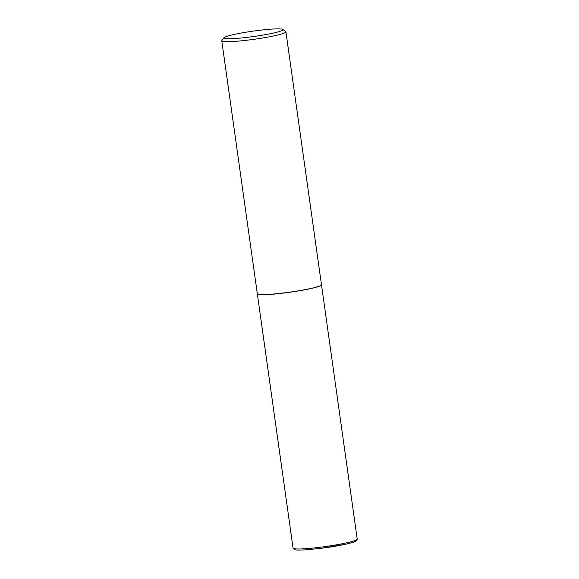 <?xml version="1.0" encoding="UTF-8"?>
<svg xmlns="http://www.w3.org/2000/svg" width="579" height="579" viewBox="0 0 579 579"><rect width="100%" height="100%" fill="white"/><g stroke="black" fill="none" stroke-linecap="round" stroke-linejoin="round"><path stroke-width="0.87" d="M257.337 293.799A32.388 2.938 -8 0 0 257.337 293.864A32.388 2.938 -8 0 0 284.904 292.916A32.388 2.938 -8 0 0 321.49 284.846A32.388 2.938 -8 0 0 321.468 284.788M224.073 37.693L221.873 40.581A32.388 2.938 -8 0 0 221.779 40.87L257.315 293.734A32.388 2.938 -8 0 0 257.489 293.98L257.633 294.089A32.265 2.924 -8 0 0 284.926 292.902A32.265 2.924 -8 0 0 321.265 285.15L321.374 285.006A32.388 2.938 -8 0 0 321.468 284.723L285.932 31.852A32.388 2.938 -8 0 0 285.758 31.606L282.849 29.428A29.797 2.7 -8 0 0 257.641 30.528A29.797 2.7 -8 0 0 224.073 37.693A29.797 2.7 -8 0 0 249.354 37.085A29.797 2.7 -8 0 0 282.849 29.428M257.489 293.98A32.388 2.938 -8 0 0 284.89 292.793A32.388 2.938 -8 0 0 321.374 285.006M221.779 40.87A32.388 2.938 -8 0 0 249.354 39.922A32.388 2.938 -8 0 0 285.932 31.852M321.005 548.327A31.085 2.815 -8 0 0 355.774 540.243M357.221 539.121L356.201 540.974C354.941 541.712 353.791 542.357 345.395 544.282L320.983 548.335L305.611 549.847C297.041 550.296 295.927 549.978 294.537 549.623L293.068 548.139A32.388 2.938 -8 0 0 320.643 547.191A32.388 2.938 -8 0 0 357.221 539.121L321.49 284.846M293.068 548.139L257.337 293.864"/></g></svg>
